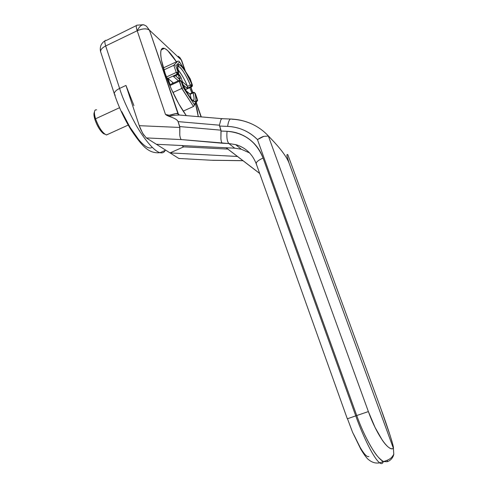 <?xml version="1.0" encoding="UTF-8"?>
<svg xmlns="http://www.w3.org/2000/svg" width="488" height="488" viewBox="0 0 488 488"><rect width="100%" height="100%" fill="white"/><g stroke="black" fill="none" stroke-linecap="round" stroke-linejoin="round"><path stroke-width="0.73" d="M100.632 51.948C100.382 49.788 102.065 47.8 105.676 45.97C104.511 42.261 104.584 40.376 105.902 40.303C104.578 40.254 104.499 42.145 105.676 45.97L137.195 30.744L165.493 114.436L168.744 116.296C174.314 117.986 177.419 119.761 178.071 121.616L179.859 127.447L139.257 125.684L125.965 85.437L119.609 88.413L105.676 45.97L137.195 30.744L165.493 114.436L169.238 115.272L175.857 113.509L177.906 113.808L179.529 115.046L178.022 113.899L149.419 30.116L146.455 26.181L144.649 25.169C142.13 24.052 139.641 25.913 137.195 30.744C142.569 28.505 146.644 28.292 149.419 30.116L181.261 59.926L184.909 70.437L181.261 59.926L178.449 56.26M178.516 56.303L181.261 59.926L149.419 30.116C146.662 28.261 142.588 28.469 137.195 30.744C135.969 26.901 135.951 25.04 137.134 25.162M195.481 103.517L198.287 116.644L197.256 110.282L195.481 103.511M186.282 115.619C176.388 102.09 168.226 82.746 165.212 73.597L171.276 88.895L178.687 103.682L186.282 115.619M212.554 160.314L242.92 160.65L211.048 160.229L178.834 158.466L170.031 152.903L237.467 156.471L170.031 152.903L163.389 148.706L170.031 152.903L183.714 146.864L170.031 152.903L178.834 158.466L179.797 158.576M234.685 148.181L156.361 144.265L146.302 137.909L181.298 139.58L228.866 143.539L234.685 148.181L228.866 143.539L235.594 144.607L241.292 149.23L234.685 148.181L156.361 144.265L163.273 148.633L146.302 137.909L181.298 139.58C180.609 139.013 180.102 137.506 179.785 135.054L179.859 127.447L139.257 125.684L125.965 85.437L119.609 88.413C122.378 97.624 127.691 109.538 135.542 124.153C143.441 138.25 153.879 151.134 160.003 152.683C162.48 153.287 164.218 152.518 165.212 150.377C164.218 152.518 162.48 153.287 160.003 152.683C153.879 151.134 143.441 138.25 135.542 124.153C127.691 109.538 122.378 97.624 119.609 88.413C115.65 90.408 113.936 92.36 114.454 94.257C113.936 92.36 115.65 90.408 119.609 88.413L105.676 45.97C101.778 48.013 100.125 50.075 100.711 52.167M190.759 87.273L192.607 92.592L190.759 87.273M196.084 102.614L201.038 116.882L196.084 102.614M191.851 92.94L189.765 87.73L191.851 92.94M176.436 61.799L167.805 50.728C165.871 48.934 164.291 48.092 163.065 48.196C161.845 48.312 161.095 49.416 160.814 51.508C160.54 53.619 160.778 56.584 161.534 60.408L165.212 73.597C161.559 63.446 157.74 46.372 164.371 48.391C167.604 49.813 171.624 54.284 176.436 61.799M133.932 105.597L125.965 85.437M140.416 128.783L139.257 125.684L142.673 133.34L146.302 137.909M163.273 48.916L162.596 48.3L163.273 48.916M151.67 147.62C150.322 148.358 148.529 148.053 146.29 146.705C144.045 145.339 141.514 142.99 138.696 139.647L130.028 127.313L121.726 111.599M221.698 118.645L179.444 115.04L175.241 115.168L168.744 116.296C174.265 117.986 177.37 119.761 178.071 121.616L179.761 126.581L220.966 130.168L219.429 125.19L178.071 121.616L219.429 125.19L220.899 119.664L222.144 118.529M368.904 456.445C368.08 456.963 366.903 456.433 365.366 454.84C363.828 453.242 362.047 450.674 360.022 447.142L353.702 434.418M220.899 119.664L219.429 125.19L221.07 131.04L227.036 131.309C235.179 131.662 242.506 134.237 249.026 139.019C255.535 143.832 260.22 150.17 263.069 158.039L355.764 415.868L356.728 415.532L257.45 139.592C253.486 135.554 248.941 132.4 243.805 130.137C238.675 127.88 233.276 126.63 227.621 126.392L219.521 126.05L227.621 126.392C228.451 120.902 229.756 118.462 231.538 119.06L231.757 119.224C239.096 119.529 246.05 121.244 252.631 124.367C258.756 127.307 264.13 131.315 268.766 136.384C274.524 142.258 279.044 147.37 282.32 151.725C285.669 156.16 287.926 159.979 289.091 163.181L287.005 156.166C286.804 154.757 287.066 154.251 287.792 154.629L380.567 407.815L390.186 435.65L392.858 444.72L393.389 448.326C392.212 449.119 390.662 448.82 388.735 447.423C386.807 446.014 384.654 443.58 382.275 440.127L375.071 427.464L368.379 411.579L268.376 136.067L368.379 411.579L355.764 415.868C360.553 429.666 372.161 456.902 379.652 462.837C381.482 464.149 382.683 463.752 383.257 461.654C382.683 463.752 381.482 464.149 379.652 462.837C372.161 456.902 360.553 429.666 355.764 415.868L347.328 418.814L256.273 163.913C252.394 153.891 245.501 147.455 235.594 144.607M231.538 119.06C229.756 118.462 228.451 120.902 227.621 126.392C239.248 127.008 249.191 131.406 257.45 139.592L356.728 415.532C364.926 438.572 376.791 458.702 383.537 461.593L387.185 461.733L383.519 461.569C379.877 459.214 376.614 455.725 373.723 451.089C367.141 440.664 361.48 428.812 356.728 415.532L368.379 411.579C376.516 434.424 388.893 452.211 393.389 448.326L289.091 163.181L393.389 448.326L393.804 454.389L393.102 456.463L393.804 454.389C392.413 455.816 392.529 458.915 383.519 461.55L379.652 462.837C375.815 463.551 372.204 462.557 368.83 459.842C367.049 458.677 364.371 455.127 360.797 449.198L352.537 432.203L347.486 418.765M249.612 152.939L241.292 149.23M268.766 136.384L268.376 136.067L263.874 136.335L257.45 139.592C260.372 137.732 262.514 136.646 263.874 136.335L268.376 136.067L268.766 136.384C274.476 142.197 278.99 147.309 282.32 151.725C285.663 156.148 287.92 159.966 289.091 163.181L287.005 156.166C286.804 154.751 287.066 154.238 287.792 154.629L380.567 407.815C388.07 428.244 394.359 447.923 393.389 448.326M181.756 145.534L183.714 146.864L181.756 145.534M227.823 149.084L183.714 146.864L227.823 149.084M226.151 147.754L259.671 173.423L226.151 147.754M259.695 173.496L226.078 147.748L259.695 173.496M387.185 461.733C389.711 460.94 391.687 459.184 393.102 456.463C391.687 459.184 389.717 460.94 387.185 461.733L387.405 460.367M146.388 26.139L149.419 30.116L178.651 114.826L177.906 113.808C176.028 112.02 170.855 117.047 165.493 114.436L167.03 115.522L169.305 116.284M143.405 24.729L137.177 25.175C135.963 25.108 135.969 26.968 137.195 30.744C139.641 25.913 142.13 24.052 144.649 25.169L144.93 25.394M178.937 158.527L179.743 158.576M243.012 160.717L212.689 160.253M347.316 418.814L355.764 415.868L263.069 158.039C258.128 160.308 255.858 162.26 256.255 163.883C255.858 162.26 258.128 160.308 263.069 158.039C256.316 141.66 244.305 132.748 227.036 131.309C226.517 137.433 227.127 141.508 228.866 143.539L235.771 144.655C241.035 146.144 245.592 148.852 249.441 152.762M140.794 129.631L143.887 135.286M256.536 164.212L256.255 163.883M220.893 138.69C221.162 141.148 221.564 142.661 222.107 143.216L228.866 143.539C227.127 141.508 226.517 137.433 227.036 131.309L221.07 131.04L220.893 138.69L220.966 130.168L179.761 126.581L179.785 135.054C180.109 137.518 180.609 139.025 181.298 139.58L222.107 143.216L221.375 141.605M136.372 25.565L106.329 40.455M100.882 52.497L114.479 94.318C118.621 106.726 124.214 118.682 131.266 130.174C138.073 140.428 143.49 146.845 147.516 149.419C151.164 152.067 155.33 153.153 160.003 152.683L165.694 150.164M115.229 95.154L114.454 94.257M181.615 81.569L180.365 80.367L179.297 81.246L181.06 81.093L183.293 87.566L194.242 104.481L197.451 99.704L195.359 93.58L194.145 92.378L193.352 92.842L194.816 93.08C195.786 96.612 196.109 99.107 195.786 100.577C195.45 102.035 194.517 102.126 192.98 100.839C191.436 99.54 189.594 97.094 187.465 93.501L181.585 81.551C189.228 100.65 199.543 109.044 194.816 93.08L197.555 99.894M179.413 61.75L178.815 61.165L177.803 61.159L163.401 67.899L177.803 61.159L173.795 65.288L176.253 72.431L178.022 72.291L178.547 72.761C177.577 69.137 177.303 66.661 177.724 65.331C178.15 64.019 179.163 64.099 180.755 65.557C182.347 67.027 184.171 69.534 186.233 73.078L192.357 85.046L190.21 78.885L179.517 61.994L175.808 65.874L178.022 72.291L177.955 73.352L177.193 74.133L167.964 78.416L167.109 77.909L167.964 78.416L170.08 84.601L167.964 78.416L173.441 83.045L167.964 78.416L177.193 74.133L177.955 73.352L176.253 72.431L177.931 74.609M178.547 73.981L173.527 76.543L178.394 80.758L173.527 76.543L178.547 73.981M187.404 87.389L187.441 86.394L187.038 88.237L182.982 84.723L187.038 88.237L191.076 86.382L191.754 86.821L185.367 89.646L191.564 86.809L192.296 86.065L191.564 86.809L191.076 86.382L191.814 85.626L190.613 84.942L190.314 85.077L191.076 86.382L190.314 85.077L187.441 86.394L187.349 86.053C184.964 80.02 181.81 74.499 177.882 69.491L182.134 75.512M190.216 78.818L192.376 86.156L192.357 85.046L191.876 84.619L190.613 84.942L191.814 85.626L191.876 84.619L191.814 85.626L191.076 86.382L187.038 88.237L187.307 87.748M178.388 74.231L178.657 75.89C178.205 74.457 178.248 73.926 178.791 74.304L178.596 75.567L178.791 74.304L179.438 74.877L178.907 76.506L179.438 74.877L181.249 78.178L179.456 78.092L181.249 78.178L182.518 81.838L181.689 81.722L182.518 81.838L187.349 86.053L182.518 81.838L182.286 83.149L182.048 82.588L182.457 82.868L182.518 81.838L181.249 78.178L180.371 76.201L178.431 74.17M94.428 112.094C93.635 113.399 93.818 115.937 94.977 119.706L95.563 118.791C94.038 113.716 94.038 110.733 95.55 109.843M96.636 109.824C94.111 109.532 93.757 112.521 95.563 118.791L119.566 107.702L95.563 118.791C98.777 127.49 102.358 132.858 106.293 134.908L108.055 134.255M177.742 66.368L178.571 66.417C181.774 67.545 188.069 79.154 190.314 85.077L187.441 86.394M180.023 79.727L178.657 75.89L179.932 79.581L175.521 75.731L179.999 79.904M183.378 111.057L183.427 111.514M163.12 66.923L163.834 67.698M104.987 134.249C101.278 131.187 98.137 126.032 95.563 118.791L94.977 119.706C97.289 126.209 100.113 130.839 103.456 133.596M94.086 112.893L94.044 115.735L94.977 119.706L96.74 124.178L99.058 128.448L101.559 131.845L103.859 133.852M177.803 61.159L173.795 65.288L163.992 69.869L173.795 65.288L176.253 72.431L166.42 77.006L176.253 72.431L177.955 73.352L178.022 72.291L175.808 65.874L179.517 61.994L190.21 78.885M197.591 100.638L197.451 99.704L194.242 104.481L183.293 87.566L181.06 81.093L179.297 81.246L169.836 85.613L179.297 81.246L181.78 88.45L172.941 92.513L181.78 88.45L193.492 106.482L183.183 111.148L193.492 106.482L194.23 105.664L193.492 106.482L181.902 88.395M191.119 98.759L190.174 94.269L193.047 92.952C194.322 97.191 194.352 99.863 193.132 100.967M186.026 90.884L190.283 94.519L186.026 90.884M172.618 83.082L172.429 83.515L172.514 83.021L172.88 83.308L172.618 83.082M179.541 78.318L180.224 80.306L179.541 78.318M178.748 76.146L178.492 75.353M179.932 79.581L179.981 80.258L179.932 79.581M185.409 89.725L192.376 86.156L192.412 85.126L190.167 78.812M178.815 61.165L179.517 61.994M178.748 66.496C182.17 68.9 186.026 75.091 190.314 85.077L191.876 84.619C184.824 66.734 173.99 56.517 178.547 72.761L178.614 72.858M177.693 66.825L178.571 66.417L178.559 65.612C177.522 64.093 177.553 66.533 178.639 72.913L178.577 73.914L177.821 74.664L177.193 74.133L176.253 72.431L178.022 72.291L178.547 72.761L178.486 73.81L178.547 72.761M174.905 65.215L173.795 65.288M195.371 93.72L195.041 93.08M194.273 105.542L194.242 104.481L194.334 105.207L197.64 100.272M189.832 93.964L185.849 90.561M183.098 87.742L181.78 88.45L179.358 80.422M167.109 77.909L166.683 77.714M169.537 84.894L169.989 84.644L169.537 84.9M190.174 94.269L193.047 92.952L193.175 92.427M194.273 92.439L194.816 93.08L193.352 92.842L194.145 92.378M182.75 87.95L183.293 87.566M194.011 92.323L193.089 92.372L193.047 92.952C194.254 97.466 194.364 100.101 193.376 100.87M180.206 80.306L179.261 80.355L179.297 81.246L180.365 80.367L181.585 81.551M181.621 81.648L181.322 81.112M185.397 71.205L181.676 60.475L179.755 57.377M164.371 48.391L161.192 49.898M230.409 119.023L222.54 118.712M231.556 119.072C238.839 119.414 245.757 121.128 252.308 124.208M201.269 116.9L196.231 102.395M192.797 92.507L190.948 87.187M105.018 40.766C101.053 43.365 99.57 47.013 100.577 51.71M128.21 125.068L106.506 134.956M103.346 133.517L104.859 134.163M178.724 75.982L180.072 80.276M190.228 78.836L179.358 61.665M173.899 76.482L177.821 74.664M195.352 93.574L197.542 99.863M189.753 93.897L192.992 92.415M169.983 84.644L179.145 80.41M192.553 100.461L192.492 100.302C192.699 101.156 185.544 91.933 181.627 81.581"/></g></svg>
